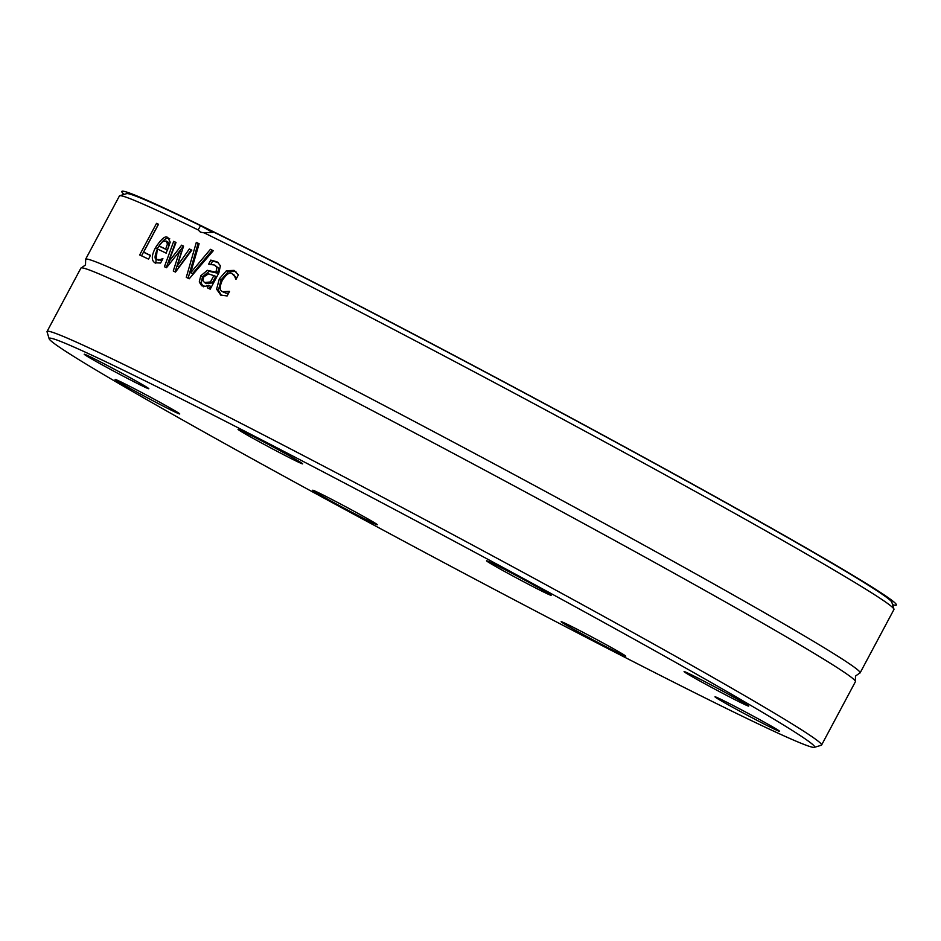 <?xml version="1.0" encoding="UTF-8"?>
<svg xmlns="http://www.w3.org/2000/svg" width="941" height="941" viewBox="0 0 941 941"><rect width="100%" height="100%" fill="white"/><g stroke="black" fill="none" stroke-linecap="round" stroke-linejoin="round"><path stroke-width="1.41" d="M814.353 747.354L821.281 745.248A439.012 12.01 -151.9 0 0 821.587 745.037A439.012 12.01 -151.9 0 0 562.8 593.947A439.012 12.01 -151.9 0 0 128.741 366.884A439.012 12.01 -151.9 0 0 47.062 331.479A439.012 12.01 -151.9 0 0 47.05 331.844L49.155 338.772A433.883 11.868 28.1 0 1 437.506 532.3A433.883 11.868 28.1 0 1 814.353 747.354A433.883 11.868 28.1 0 1 733.921 712.149A433.883 11.868 28.1 0 1 309.895 490.437A433.883 11.868 28.1 0 1 49.155 338.772M148.572 388.433A36.617 1 -151.9 0 0 115.202 369.637A36.617 1 -151.9 0 0 84.243 354.216A36.617 1 -151.9 0 0 116.049 372.365A36.617 1 -151.9 0 0 148.819 388.692A36.617 1 -151.9 0 0 148.572 388.433M340.995 504.235A36.617 1 -151.9 0 0 312.718 490.226A36.617 1 -151.9 0 0 344.512 508.375A36.617 1 -151.9 0 0 377.282 524.702A36.617 1 -151.9 0 0 340.995 504.235M715.254 697.116A36.617 1 -151.9 0 0 749.507 716.383A36.617 1 -151.9 0 0 779.595 731.286A36.617 1 -151.9 0 0 747.777 713.184A36.617 1 -151.9 0 0 715.031 696.81A36.617 1 -151.9 0 0 715.254 697.116M522.82 581.303A36.617 1 -151.9 0 0 551.132 595.265A36.617 1 -151.9 0 0 519.303 577.174A36.617 1 -151.9 0 0 486.568 560.789A36.617 1 -151.9 0 0 522.82 581.303M295.839 460.89A36.617 1 -151.9 0 0 302.661 463.807A36.617 1 -151.9 0 0 270.832 445.716A36.617 1 -151.9 0 0 238.085 429.331A36.617 1 -151.9 0 0 259.234 441.729A36.617 1 -151.9 0 0 295.839 460.89M696.54 679.155A36.617 1 -151.9 0 0 730.757 697.528A36.617 1 -151.9 0 0 748.683 706.056A36.617 1 -151.9 0 0 716.866 687.965A36.617 1 -151.9 0 0 684.119 671.58A36.617 1 -151.9 0 0 696.54 679.155M567.976 624.659A36.617 1 -151.9 0 0 561.189 621.695A36.617 1 -151.9 0 0 592.983 639.833A36.617 1 -151.9 0 0 625.753 656.171A36.617 1 -151.9 0 0 603.757 643.373A36.617 1 -151.9 0 0 567.976 624.659M167.275 406.394A36.617 1 -151.9 0 0 133.857 388.433A36.617 1 -151.9 0 0 115.155 379.435A36.617 1 -151.9 0 0 146.961 397.584A36.617 1 -151.9 0 0 179.731 413.911A36.617 1 -151.9 0 0 167.275 406.394M47.062 331.479L80.891 268.126A439.012 12.01 28.1 0 1 81.385 267.867A439.012 12.01 28.1 0 1 162.57 303.531A439.012 12.01 28.1 0 1 706.115 591.101A439.012 12.01 28.1 0 1 855.345 681.131A439.012 12.01 28.1 0 1 855.416 681.684L821.587 745.037M893.95 609.156L891.845 602.228A433.883 11.868 -151.9 0 0 636.234 453.362A433.883 11.868 -151.9 0 0 213.866 232.18L204.115 232.839A439.012 12.01 28.1 0 1 632.446 456.95A439.012 12.01 28.1 0 1 893.95 609.156A439.012 12.01 28.1 0 1 893.938 609.521L860.109 672.874A439.012 12.01 28.1 0 1 859.615 673.133L855.498 676.073L855.345 681.131M204.115 232.839L200.351 232.133M191.235 249.847A439.012 12.01 28.1 0 1 191.835 250.141L175.496 272.078A439.012 12.01 -151.9 0 0 173.273 270.996L179.625 251.047L166.51 267.726A439.012 12.01 -151.9 0 0 164.428 266.715L173.697 241.355A439.012 12.01 28.1 0 1 176.014 242.46L168.58 261.986L181.625 245.178A439.012 12.01 28.1 0 1 183.566 246.107L177.179 266.15L189.376 248.942A439.012 12.01 28.1 0 1 191.235 249.847M81.385 267.867L85.502 264.927L85.655 259.869A439.012 12.01 28.1 0 1 85.584 259.316A439.012 12.01 28.1 0 1 167.275 294.721A439.012 12.01 28.1 0 1 710.808 582.291A439.012 12.01 28.1 0 1 860.109 672.874M200.621 232.274L198.139 229.922L200.539 225.664L212.537 232.392M85.584 259.316L119.413 195.963A439.012 12.01 28.1 0 1 119.719 195.752A439.012 12.01 28.1 0 1 198.139 229.922M210.431 249.306A439.012 12.01 28.1 0 1 213.278 250.718L189.212 278.795A439.012 12.01 -151.9 0 0 186.283 277.36L196.316 242.378A439.012 12.01 28.1 0 1 199.127 243.754L190.67 272.749L210.431 249.306L212.207 250.306A436.448 11.939 28.1 0 1 213.207 250.8M217.594 262.21L220.382 265.75L218.853 272.961L210.196 289.181A439.012 12.01 -151.9 0 0 207.361 287.781L208.702 285.264L205.585 286.276L201.633 285.77L199.269 281.947L200.751 275.807L207.396 270.326L215.689 272.172L216.101 271.408L216.889 267.256L214.419 265.021L208.761 264.256A439.012 12.01 -151.9 0 0 208.608 264.186L210.784 260.104L216.995 261.845M148.537 259.128A439.012 12.01 -151.9 0 0 139.656 254.964L156.535 223.346A439.012 12.01 28.1 0 1 158.511 224.264L143.62 252.141A439.012 12.01 28.1 0 1 150.536 255.387L148.537 259.128M155.136 262.939C151.254 260.669 151.372 255.599 155.488 247.718C161.487 238.544 165.628 235.215 167.933 237.755L170.215 242.155L166.157 253.153A439.012 12.01 -151.9 0 0 157.406 248.977C154.477 256.128 154.324 259.622 156.971 259.434L160.146 259.634L162.781 258.61A439.012 12.01 28.1 0 1 162.911 258.669L160.582 263.033L154.794 262.751M158.347 260.21L156.759 259.328L161.934 260.645M220.864 295.203L216.606 289.205L219.347 278.795L226.499 270.679L234.109 270.396L238.391 274.854L236.003 279.336A439.012 12.01 -151.9 0 0 235.826 279.242L234.709 276.454L232.192 273.855C230.039 271.702 226.757 273.843 222.335 280.289C219.418 286.84 219.524 290.64 222.664 291.686L229.333 291.392A439.012 12.01 28.1 0 1 229.51 291.487L227.122 295.968L220.465 294.992M236.756 277.913L232.192 273.855M224.04 292.463L222.441 291.569L226.005 293.204L228.604 293.169M200.539 225.664A433.883 11.868 -151.9 0 0 126.647 193.646L119.719 195.752M221.429 295.462L218.406 290.216L221.147 279.806L228.298 271.69L235.909 271.408M234.709 276.454L236.52 277.466M155.771 263.198L157.288 248.718C162.558 240.12 166.71 236.803 169.733 238.767M160.146 259.634L161.876 260.61M159.041 245.93A439.012 12.01 28.1 0 1 165.663 249.083L167.474 243.966L166.063 240.978L162.57 241.661L159.041 245.93L160.829 246.93A436.448 11.939 28.1 0 1 167.451 250.083L169.262 244.966L168.039 242.084L166.063 240.978M167.474 243.966L169.262 244.966M165.663 249.083L167.451 250.083M177.179 266.15L178.966 267.15L191.152 249.941A436.448 11.939 28.1 0 1 191.764 250.235M175.097 271.878L181.401 252.047L179.625 251.047L183.413 246.177A436.448 11.939 28.1 0 1 183.519 246.224M166.263 267.597L175.485 242.355A436.448 11.939 28.1 0 1 175.967 242.59M173.697 241.355L175.485 242.355M168.58 261.986L170.274 262.927M181.625 245.178L183.413 246.177M189.376 248.942L191.152 249.941M141.538 255.834L158.347 224.358A436.448 11.939 28.1 0 1 158.441 224.393M156.535 223.346L158.347 224.358M143.62 252.141L145.432 253.153A436.448 11.939 28.1 0 1 150.466 255.517M209.196 288.699L210.49 286.276L208.702 285.264M210.913 264.209L212.572 261.104L218.112 262.492M203.421 286.782L201.056 282.947L202.538 276.819L209.184 271.326L217.489 273.172L217.9 272.408L218.677 268.256L214.83 265.233M212.278 282.935L215.795 276.36L208.514 273.855L203.703 276.913L202.938 280.794L204.597 282.571L210.478 281.935L212.278 282.935L205.985 283.359M210.478 281.935L213.995 275.348M215.689 272.172L217.489 273.172M207.396 270.326L209.184 271.326M210.784 260.104L212.572 261.104M199.269 281.947L201.056 282.947M190.67 272.749L192.458 273.749L212.207 250.306M196.316 242.378L198.104 243.378A436.448 11.939 28.1 0 1 199.092 243.86M188.094 278.242L198.104 243.378M203.515 226.852A439.012 12.01 28.1 0 1 660.229 466.313A439.012 12.01 28.1 0 1 892.597 604.698A439.012 12.01 28.1 0 0 660.229 466.313A439.012 12.01 28.1 0 0 203.515 226.852A439.012 12.01 28.1 0 0 124.165 194.399A439.012 12.01 28.1 0 1 203.515 226.852L213.207 232.286M232.521 274.043L233.991 274.866M226.499 270.679L228.298 271.69M219.347 278.795L221.147 279.806M216.606 289.205L218.406 290.216M155.488 247.718L157.288 248.718M166.416 241.178L167.851 241.978M204.597 282.571L206.385 283.582M216.889 267.256L218.677 268.256M216.101 271.408L217.9 272.408M200.751 275.807L202.538 276.819M204.385 282.465L206.173 283.476"/></g></svg>
